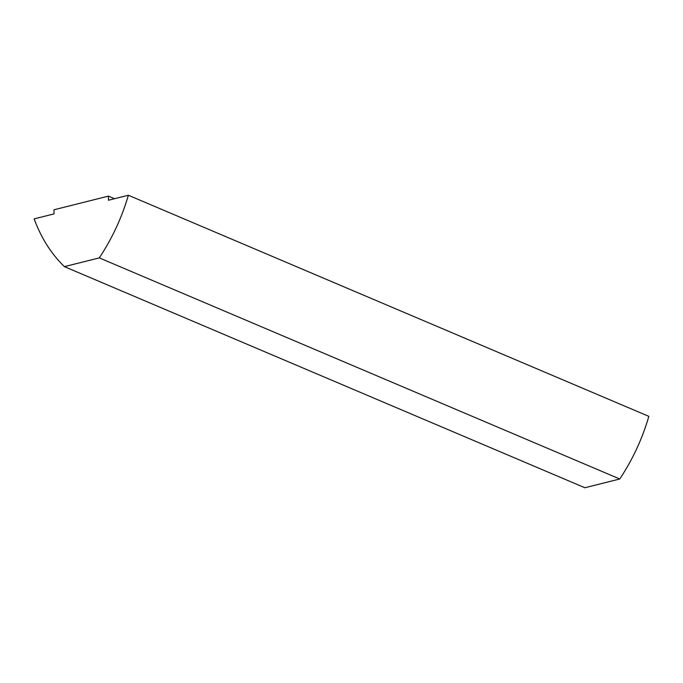 <?xml version="1.0" encoding="UTF-8"?>
<svg xmlns="http://www.w3.org/2000/svg" width="683" height="683" viewBox="0 0 683 683"><rect width="100%" height="100%" fill="white"/><g stroke="black" fill="none" stroke-linecap="round" stroke-linejoin="round"><path stroke-width="1.02" d="M99.291 257.884L64.39 266.635C51.216 253.837 41.142 237.915 34.15 218.884L54.042 213.89L54 209.775L108.443 196.123L108.486 200.239L128.378 195.253C121.822 217.681 112.132 238.555 99.291 257.884L619.763 478.996L584.861 487.747L64.39 266.635M114.556 198.719L108.443 196.123M619.763 478.996C632.603 459.668 642.293 438.793 648.85 416.365L128.378 195.253"/></g></svg>
